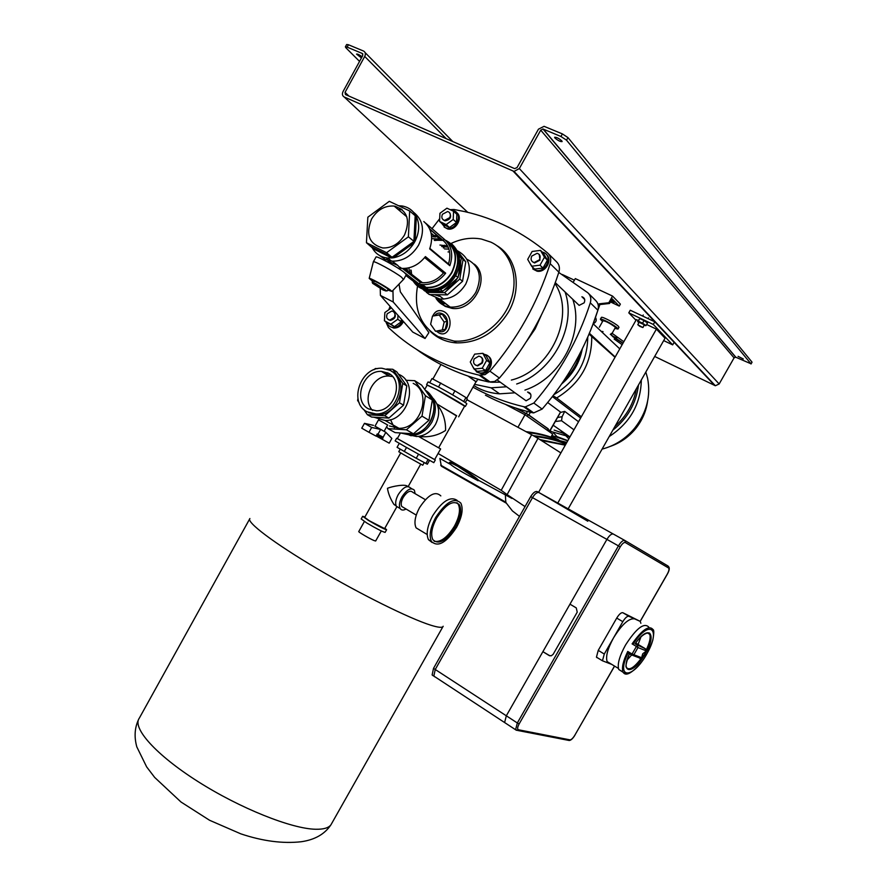 <?xml version="1.0" encoding="UTF-8"?>
<svg xmlns="http://www.w3.org/2000/svg" width="887" height="887" viewBox="0 0 887 887"><rect width="100%" height="100%" fill="white"/><g stroke="black" fill="none" stroke-linecap="round" stroke-linejoin="round"><path stroke-width="1.33" d="M361.464 57.932L356.552 54.107C357.428 53.83 359.29 54.706 362.129 56.724M743.306 358.98L738.084 356.341L743.306 358.98M554.918 137.984C557.923 140.567 560.329 141.765 562.114 141.576L561.815 140.878C558.799 138.294 556.393 137.097 554.597 137.274L554.918 137.984M566.527 140.179L560.939 136.487L562.38 133.904L567.968 137.596L566.527 140.179L750.923 363.748L752.01 362.262M567.968 137.596L751.921 361.996M562.38 133.904L544.064 126.331L538.442 129.192L517.054 167.576L514.604 168.619L345.475 94.565L345.032 92.392L364.723 56.446C365.854 53.941 365.477 52.145 363.592 51.069L348.436 44.749L347.127 47.133L362.284 53.464L362.728 55.615L343.058 91.527C341.938 94.033 342.304 95.84 344.167 96.96L514.039 171.424L519.327 168.563L540.726 130.156L542.977 129.003L560.939 136.487M345.398 46.834L346.673 44.494L348.436 44.749M347.127 47.133L345.376 46.878L346.008 47.898L359.557 61.403M611.72 335.641L616.753 338.08M623.317 341.262L623.916 341.55M654.684 356.452L715.354 385.745L719.157 383.982L734.07 357.882L735.678 357.184L750.923 363.748M560.384 412.466L564.72 411.391L562.114 416.69L561.549 420.737L573.967 429.807M548.299 429.097L528.863 415.005L516.567 408.353M524.794 414.65L525.581 413.253L528.109 414.728L527.222 416.302M550.239 429.995L560.285 412.488M547.357 430.339L548.221 428.82L547.534 430.461M548.221 428.82L528.109 414.728M525.581 413.253L516.012 408.175M560.418 411.989L547.678 402.521M589.068 334.122L615.024 357.284M591.729 335.863C592.15 362.716 580.464 383.417 556.681 397.953L553.044 395.768M561.637 383.982C572.714 374.536 579.599 362.827 582.293 348.868M593.414 324.021L619.769 348.879M589.423 333.29L615.179 356.995M578.535 421.746L564.72 411.391M556.681 397.953L581.351 416.757M552.413 396.589L580.641 418.021M580.442 352.549C577.581 363.082 572.204 372.252 564.287 380.068C572.204 372.252 577.581 363.082 580.442 352.549M557.191 436.814L553.078 432.401M568.855 438.843L561.005 430.783M612.108 333.312L623.816 341.739M638.485 384.991C636.167 403.263 627.619 418.331 612.828 430.184M566.86 442.369L560.54 440.839M641.334 379.969C640.78 404.051 630.08 422.899 609.225 436.526M566.15 443.611L565.363 443.411M620.445 341.307L622.729 343.058M645.825 372.063L647.565 378.161C650.991 396.045 646.69 412.721 634.66 428.166C625.745 438.799 614.879 445.784 602.085 449.099M602.051 331.428L603.038 331.638M610.311 334.299L622.94 343.28M636.356 388.739C633.628 403.574 626.488 416.147 614.946 426.459M567.713 440.85L552.911 435.85M612.684 336.561L622.918 343.313M614.148 339.056L622.131 344.699M567.846 440.628L556.271 436.337M588.713 293.63L595.432 300.283C598.193 302.866 599.013 306.181 597.893 310.239C586.13 346.784 567.547 379.725 542.145 409.073L533.675 412.898L532.078 412.666L523.652 406.701C506.821 402.72 491.121 396.866 476.563 389.127L472.982 387.175M473.858 385.601L477.383 387.652C484.18 391.245 491.586 393.296 499.603 393.828L514.981 392.808M524.949 390.08C560.662 378.372 584.688 332.891 572.747 299.285M474.578 384.326L491.054 387.83L506.61 386.776M516.678 383.993C552.778 372.074 577.115 325.961 565.074 291.978M530.748 394.36L527.577 392.021C530.736 392.819 531.668 394.903 530.382 398.285L526.08 400.802L497.263 380.035M584.699 299.496L581.894 296.757C584.655 297.766 585.409 299.784 584.167 302.822L579.144 305.383L555.306 282.665M523.652 406.701L525.27 406.922L533.83 403.042L542.145 409.073M597.893 310.239L590.31 302.833C591.441 298.719 590.62 295.36 587.826 292.765L558.788 272.442M477.661 379.37L488.792 381.987L479.135 375.157L485.023 374.647L489.901 371.143C517.243 339.122 537.334 303.287 550.173 263.672C551.404 259.27 550.55 255.711 547.612 252.972C522.776 232.272 495.079 218.468 464.5 211.561L454 209.487L450.119 209.665M491.564 382.253L500.19 382.153M511.355 380.068C551.182 370.289 575.973 315.506 554.985 283.541M590.31 302.833C578.368 339.865 559.542 373.272 533.83 403.042M532.078 412.666C515.425 408.707 499.88 402.898 485.466 395.225M475.986 381.798L468.159 376.143M615.323 327.636L614.924 326.926C609.901 323.234 605.921 321.161 602.994 320.728L599.357 327.192M615.345 327.591L611.675 334.089L611.243 333.434M618.96 327.347L618.405 326.338C615.478 323.245 601.308 315.894 601.353 317.479L600.388 319.198M614.879 328.423L617.995 329.055L617.396 328.112C614.458 325.041 600.299 317.679 600.355 319.253L602.55 321.515M610.744 301.358L614.059 302.589L611.465 300.072M593.591 323.555C596.142 322.092 596.829 320.185 595.665 317.801M573.523 281.733L575.286 278.596L612.562 296.092L620.368 304.119L619.259 306.082L612.174 298.841L609.546 303.476L599.889 304.563L599.146 303.831L608.815 302.744L609.546 303.476M562.336 274.504L574.399 280.181M591.995 326.937L599.889 304.563M598.392 306.381L599.146 303.831M610.433 301.924L619.259 306.082M608.815 302.744L612.562 296.092M399.438 283.663L399.072 284.461M390.069 306.359L388.861 309.685M541.17 315.517L535.116 328.922L526.446 341.539M435.949 336.018L432.401 332.969M496.665 245.499C516.777 257.119 522.521 287.865 508.55 311.891C495.378 332.98 477.838 343.302 455.94 342.87C445.263 341.938 436.393 337.77 429.341 330.352M499.858 247.994L503.594 250.888M548.543 253.893L556.326 261.598C559.231 264.304 560.074 267.819 558.877 272.154L550.173 263.672M489.901 371.143L499.414 378.062L494.602 381.499L488.781 381.987C461.55 375.622 437.424 364.723 416.391 349.278M385.778 321.726L388.439 327.536C413.12 350.842 443.356 366.708 479.135 375.157M439.697 218.701L432.036 228.658M430.905 230.188L430.439 230.831M499.414 378.062C526.412 346.518 546.226 311.215 558.877 272.154M438.267 330.818L438.378 330.884C447.37 336.029 451.605 318.012 442.325 313.743C439.309 312.39 436.759 312.978 434.697 315.506M432.778 316.016C435.129 310.993 438.721 309.463 443.567 311.426C455.142 316.748 449.842 339.189 438.644 332.769L436.337 331.117M443.489 305.028L436.16 298.342M474.223 264.104C491.298 277.01 473.725 311.88 451.971 308.354L445.263 306.403L441.46 303.842M451.128 243.437C461.251 238.658 471.363 237.206 481.441 239.058L490.888 242.151C510.646 251.276 519.538 277.387 510.502 301.425C501.654 325.507 476.596 342.892 454.066 341.074L438.189 336.639C420.438 325.928 413.553 309.075 417.544 286.069M417.877 284.638L418.22 283.286M443.345 247.939L445.374 246.608M441.826 339.266L435.207 334.92M442.28 330.197L444.165 322.059L439.253 314.985L432.49 316.094L430.638 324.21L435.517 331.25L445.23 329.376L447.126 321.26L442.225 314.198L432.49 316.094M439.253 314.985L442.225 314.198M444.165 322.059L447.126 321.26M502.364 250.378L508.506 256.72M442.369 302.977L439.076 298.963M444.088 303.964L437.912 298.775L447.979 305.383M387.264 313.71L391.854 311.015C394.837 311.869 395.669 313.987 394.338 317.38L389.781 320.085C386.776 319.242 385.934 317.114 387.264 313.71M481.774 362.816L477.184 365.566C473.802 364.768 472.804 362.539 474.201 358.88L478.825 356.119C482.173 356.94 483.16 359.168 481.774 362.816M539.529 259.736L534.174 262.552C531.213 261.532 530.404 259.37 531.745 256.088L537.145 253.272C540.083 254.314 540.87 256.465 539.529 259.736M449.72 217.648L444.542 220.397C441.87 219.399 441.183 217.348 442.469 214.244L447.691 211.505C450.33 212.514 451.017 214.565 449.72 217.648M386.865 322.48C387.885 325.418 389.892 327.07 392.897 327.436C396.644 327.536 399.66 325.751 401.922 322.081L402.609 320.584M390.036 326.56L393.784 328.057C397.531 328.157 400.536 326.372 402.798 322.702L403.397 321.471M393.75 311.814C396.633 315.949 395.48 318.821 390.291 320.429L388.384 319.653M397.975 315.317L397.775 319.265L390.868 324.165L384.426 320.795L384.858 312.557L391.4 307.878M401.445 319.253L401.312 321.759L394.438 326.638L384.426 320.795M394.438 326.638L390.868 324.165M401.312 321.759L397.775 319.265M473.137 367.34L476.918 372.108L480.189 372.972C489.391 373.826 494.713 358.67 486.497 355L484.069 354.235M476.496 371.864L480.998 373.549C489.801 374.381 495.389 360.189 487.917 355.964M481.109 357.029C483.049 358.536 483.415 360.577 482.229 363.149L477.649 365.899L475.365 365.023M470.265 361.985L474.656 354.146L482.838 353.314L486.653 360.366L482.24 368.238L474.035 369.025L470.265 361.985M482.838 353.314L486.087 355.742L489.89 362.75L485.499 370.589L477.328 371.376L474.035 369.025M485.499 370.589L482.24 368.238M489.89 362.75L486.653 360.366M441.604 223.247L445.241 227.704L446.837 228.225C455.973 230.576 463.169 214.466 454.521 211.006L451.594 210.352M444.143 227.039L447.669 228.957C455.962 231.13 463.502 217.237 456.583 212.514M449.465 212.514C451.849 217.016 450.363 219.776 445.008 220.819L443.223 219.821M446.183 224.566L439.564 221.451L439.952 213.268L446.926 208.179L453.567 211.272L453.202 219.477L446.183 224.566L449.509 227.527L442.912 224.4L439.564 221.451M453.567 211.272L456.86 214.288L456.506 222.46L449.509 227.527M456.506 222.46L453.202 219.477M529.971 263.361L534.229 269.825L536.225 270.457C545.96 272.642 553.011 256.221 543.897 252.573L542.145 251.997M532.743 268.894L536.979 271.156C545.594 273.129 553.144 259.536 546.292 254.358M539.274 254.469L539.95 260.135L534.606 262.951L532.466 261.776M527.698 259.381L532.133 251.476L540.493 250.378L544.452 257.23L540.006 265.18L531.623 266.233L527.698 259.381M540.493 250.378L543.476 253.316L547.423 260.135L542.988 268.04L534.639 269.083L531.623 266.233M542.988 268.04L540.006 265.18M547.423 260.135L544.452 257.23M435.983 298.287C439.276 303.398 444.01 306.337 450.175 307.102C460.841 307.556 469.4 302.644 475.831 292.333C482.539 276.877 479.557 265.845 466.895 259.215M423.276 285.237L423.875 286.967M428.51 293.93L439.819 299.052C450.607 299.496 459.255 294.484 465.786 284.028C472.538 268.595 469.678 257.463 457.215 250.644M438.732 298.919L442.048 302.755M449.576 251.897L448.046 251.952M434.253 294.65L440.24 296.424M438.1 294.75L438.71 296.18M441.604 300.438L445.851 303.742M476.053 381.676L468.092 376.121M568.168 508.85L665.039 338.213L656.402 329.121L646.656 324.509M557.768 503.051L656.402 329.121M638.185 320.495L636.334 319.619L538.575 492.34M635.979 320.251L628.783 312.845L630.258 310.228L654.817 321.815L674.12 342.349L672.679 344.877L663.687 340.586M628.783 312.845L653.32 324.454L672.679 344.877M654.817 321.815L653.32 324.454M587.804 521.223L539.063 492.618C537.145 492.019 534.961 493.693 532.499 497.629L435.251 669.485L433.843 676.071L435.173 676.936M434.785 676.848L433.843 676.071L435.251 669.485L506.322 715.798L504.648 722.428L506.322 715.798L517.332 722.972L618.439 545.871L606.908 539.396L506.322 715.798L542.888 651.668L549.097 655.504L551.27 655.803L553.144 654.329L577.226 612.13L576.262 607.905L569.975 604.169L606.908 539.396C609.436 535.338 611.575 533.553 613.338 534.052C611.575 533.553 609.436 535.338 606.908 539.396L530.692 496.62L433.521 668.366L435.251 669.485L532.499 497.629C534.961 493.693 537.145 492.019 539.063 492.618L613.294 534.029M530.692 496.62C533.154 492.684 535.338 491.01 537.267 491.609L539.019 492.584M433.067 675.717L432.124 674.94L433.521 668.366M640.159 621.343L667.357 573.956C668.986 570.862 669.397 568.877 668.554 567.979L625.346 542.556C623.96 542.179 622.253 543.62 620.224 546.88L519.15 723.903C517.431 727.207 517.188 729.158 518.44 729.768L516.445 730.311L432.124 674.94M549.973 655.848L542.888 651.668M644.505 654.506L645.27 651.79L642.709 653.808L641.933 656.524L644.505 654.506M648.752 627.054C644.029 622.319 636.278 628.318 625.512 645.06C619.425 656.192 617.175 664.341 618.76 669.474L622.153 671.537M640.869 623.273L640.259 621.41L628.861 616.254C627.231 615.999 625.213 617.807 622.818 621.676L613.538 637.864C607.65 648.652 605.522 656.557 607.14 661.591L609.047 663.454L610.522 663.631M634.626 618.86C628.983 617.995 621.953 624.326 613.538 637.864L604.28 654.029L602.461 660.793L611.808 664.418M668.643 566.671C669.763 568.035 669.352 570.485 667.423 574L640.226 621.388L622.785 612.695L628.861 616.254M622.818 621.676L616.72 618.095L598.237 650.382L604.28 654.029M597.018 657.699L596.452 657.145L598.237 650.382M616.72 618.095C619.115 614.236 621.133 612.44 622.785 612.695M648.696 633.706L648.796 632.941M649.018 633.895L649.14 633.152M645.426 653.486C657.433 633.207 648.574 623.971 635.092 643.851L645.403 648.807M631.843 655.271L628.406 653.165M628.196 653.087L628.085 652.954C615.378 679.242 632.376 679.542 646.568 654.34C661.281 629.293 650.226 618.527 633.606 643.341L633.806 643.33M627.12 660.028L631.566 655.061M638.097 644.428L640.968 636.877M633.606 643.341L632.098 643.873C642.155 629.681 649.129 624.914 653.009 629.548C654.107 629.914 654.029 633.506 652.765 640.314C649.661 649.295 645.803 656.702 641.201 662.522C631.644 673.521 625.579 676.692 622.996 672.047C621.554 667.833 623.14 660.959 627.752 651.457L628.085 652.954M364.391 521.501L358.78 531.535C357.749 531.768 370.256 539.096 374.392 540.682L375.678 540.97M375.678 284.638L372.607 283.319L382.896 289.916L386.022 291.003L375.678 284.638M372.396 282.521L375.7 283.585L386.688 290.803M404.539 234.955C410.648 219.788 407.188 210.164 394.161 206.061C384.836 205.44 377.308 209.764 371.586 219C365.411 234.501 369.114 244.147 382.707 247.95C391.732 248.238 399.006 243.903 404.539 234.955M426.625 289.084L425.383 287.732M425.006 287.266L423.975 285.78M457.393 278.174C454.166 283.652 449.787 287.565 444.265 289.938M440.118 291.213L431.969 291.224M426.614 289.073L424.596 287.621M423.997 287.089L421.713 284.472M420.438 282.365L419.584 280.469M427.601 289.062L424.751 287.643M423.875 287.055L420.915 284.35M418.697 281.101L417.766 279.061M452.015 244.213C460.575 252.396 461.817 262.862 455.718 275.613C449.01 286.379 440.129 291.557 429.075 291.136L418.476 286.789M411.779 275.713L411.124 270.247M445.462 240.222C458.623 247.041 461.695 258.549 454.665 274.737C447.957 285.525 439.054 290.714 427.989 290.293C421.513 289.528 416.568 286.446 413.176 281.035M449.853 243.515C458.668 251.376 460.054 261.676 454.022 274.427C447.514 284.882 438.888 289.905 428.155 289.495L417.345 284.794M415.415 282.787L413.187 279.383M411.701 275.646L410.781 269.981M445.518 240.277C456.228 247.684 458.357 258.483 451.904 272.675C445.374 283.164 436.737 288.208 425.971 287.798L428.155 289.495M413.486 212.193C423.398 220.142 425.095 231.119 418.586 245.122C411.768 256.132 402.787 261.477 391.655 261.144L385.08 259.392L379.647 255.556M375.888 250.112L375.29 248.715M398.596 205.729L401.855 205.95C407.82 206.904 412.4 209.953 415.571 215.075L416.347 216.495C419.806 224.112 419.396 232.294 415.138 241.053L414.207 242.728C409.007 251.032 402.099 256.044 393.484 257.773L387.641 258.028C381 257.297 375.988 254.114 372.618 248.493L371.764 246.841M400.048 267.896L397.664 265.324L388.051 261.277M399.904 268.151L401.6 268.384C410.781 268.85 418.719 264.925 425.416 256.587L445.684 273.185C439.154 281.268 431.392 285.06 422.4 284.55L419.063 283.929L405.015 273.019M403.252 271.655L402.665 271.234M405.37 273.329L419.063 283.929M405.847 275.458L412.71 280.747M405.559 268.384L406.313 271.466M384.758 253.405L385.102 254.68M386.344 257.873L388.706 261.587M446.671 241.464C456.062 249.07 457.692 259.414 451.583 272.52C445.152 282.842 436.648 287.798 426.059 287.399C420.394 286.745 415.925 284.173 412.677 279.682M410.027 274.349L408.962 268.55M376.509 250.422L375.855 248.992M432.49 238.703L441.604 239.146M398.64 209.875L402.022 209.532M423.809 221.539C431.57 228.192 433.532 237.306 429.685 248.892L449.842 265.701C453.579 254.436 451.627 245.544 444.01 239.013L425.749 223.225M429.84 229.267L437.59 235.942L433.022 235.321M402.432 268.439L420.294 282.332L422.4 282.676C430.395 283.175 437.413 279.937 443.478 272.974L424.629 257.585M419.063 283.907L420.294 282.332M406.823 268.229L408.53 273.185M392.586 257.862L386.599 252.684L408.386 236.818L409.683 210.984L389.304 201.327L367.85 217.193L366.442 242.716L386.599 252.684M414.628 241.852L408.386 236.818M372.174 247.739L366.442 242.716M372.207 247.185L392.265 257.119L413.919 241.397L415.183 215.729L409.683 210.984M398.252 209.543L401.312 209.155M434.253 240.2L443.023 240.366M438.677 238.137L440.894 238.536M434.586 240.477L440.939 239.989M440.407 239.124L441.77 239.29M440.296 289.295L437.369 289.251M427.645 289.095L425.549 289.062M422.6 289.018L424.673 290.958L428.942 291.036M458.701 254.558L461.329 257.973L458.058 277.576L442.79 291.258L433.621 291.113M442.79 291.258L440.418 289.384M461.329 257.973L459.067 256.033M458.058 277.576L455.707 275.635M439.941 245.045L447.636 246.032M441.704 246.542L448.179 247.151M460.686 261.809L460.619 269.216L458.213 276.622M457.138 250.544L465.786 261.809L462.548 281.29L459.788 279.006L444.553 292.655L426.47 292.355L425.45 290.98M462.548 281.29L447.37 294.872L444.553 292.655M447.37 294.872L429.33 294.562L426.47 292.355M423.598 288.497L422.622 287.177M422.212 286.623L420.46 284.261M416.147 278.474L416.247 277.875M444.853 245.632L447.436 245.644M458.302 253.272L463.047 259.459L459.788 279.006M465.786 261.809L463.047 259.459M444.498 248.925L448.911 249.103M415.183 215.729L415.914 215.729M425.405 256.598L445.662 273.174L443.478 272.974M429.873 248.404L448.489 263.949C451.339 254.303 449.642 246.564 443.422 240.71L429.641 228.846M425.971 223.446L444.01 239.013M431.071 233.059L435.672 236.995L431.614 236.641M437.59 235.942L435.672 236.995M449.809 265.668L448.489 263.949M443.422 240.71L443.999 239.035M387.32 290.869L388.162 289.339L387.042 288.297C380.445 283.951 375.755 281.401 372.972 280.636L374.137 281.722M372.629 281.268L369.192 278.407C369.291 277.387 385.18 286.069 390.291 289.949L391.943 291.446L387.796 290.005M373.316 261.953L373.349 261.831C373.505 260.279 394.826 271.877 401.545 277.188L403.463 279.494M369.192 278.407L373.349 261.831L375.966 257.108C375.456 255.057 397.343 266.876 404.217 272.387L406.301 274.66M380.224 288.486L380.412 295.404L412.754 332.082L425.061 338.501L428.898 332.625L400.347 291.845L399.017 284.106M392.963 290.393L393.185 301.968L380.412 295.404M393.185 301.968L425.061 338.501M642.753 327.491L637.897 324.764M639.782 326.338L642.72 327.503L637.919 324.853L639.782 326.338M646.191 312.468L646.911 312.878M643.02 327.447L644.239 324.764L639.35 322.436M644.139 325.474L646.024 325.607L642.543 323.201L638.307 321.183L637.565 321.593L638.962 322.558M646.024 325.607L647.51 322.99L644.029 320.573L639.782 318.566L637.565 321.593M642.543 323.201L644.029 320.573M638.307 321.183L639.782 318.566M661.236 328.633L662.245 329.21M380.822 437.202L376.742 434.985M386.965 424.618L378.527 419.861L374.99 426.192L384.104 431.315L387.641 424.995L386.965 424.618M388.384 373.194L381.421 371.387C363.082 370.09 352.438 400.968 368.526 408.885L376.343 410.803C394.56 411.402 404.372 380.678 388.384 373.194M392.531 376.554L388.883 376.044C372.972 374.913 361.286 399.638 372.618 410.448M366.941 411.734L376.088 413.963C397.21 414.595 408.508 378.971 389.981 370.334L381.975 368.249C360.687 366.675 348.269 402.498 366.941 411.734M368.56 412.655L377.696 414.872C398.784 415.515 410.06 379.958 391.555 371.331M375.035 413.963L377.674 414.861M373.948 417.2L385.135 420.527C407.344 421.192 419.152 383.838 399.649 374.757L398.418 374.159M389.426 425.971L398.973 428.31C420.881 429.031 432.446 392.342 413.198 383.361M406.778 433.377L409.539 434.929L400.669 432.978L409.539 434.929C430.938 435.65 443.245 400.602 425.283 390.213C434.774 397.986 436.526 408.353 430.55 421.325C425.383 429.829 418.387 434.364 409.539 434.929L410.936 435.705C419.762 435.151 426.758 430.627 431.914 422.145C438.045 408.585 435.96 398.03 425.671 390.48M386.643 426.769L387.941 428.632L406.39 429.796L422.001 416.136L425.427 395.702L432.324 400.037L421.647 385.135L414.695 380.689L405.847 380.279M425.427 395.702L414.695 380.689M387.941 428.632L395.136 432.623L413.442 433.798L428.931 420.283L432.324 400.037M406.39 429.796L413.442 433.798M422.001 416.136L428.931 420.283M387.597 372.795L384.725 373.449M389.149 374.846L387.087 374.924M387.331 373.704L385.268 373.793M363.77 409.428L367.406 414.717L384.758 415.748L399.483 402.765L402.776 383.428L406.8 385.945L396.777 371.841L392.708 369.258L386.765 369.003M402.776 383.428L392.708 369.258M377.784 368.615L375.378 368.515L374.037 369.713M357.96 398.496L357.605 400.492L359.202 402.809M367.406 414.717L371.598 417.056L388.883 418.087L403.541 405.182L406.8 385.945M384.758 415.748L388.883 418.087M399.483 402.765L403.541 405.182M390.513 419.673L394.405 427.878M400.658 432.978L416.613 436.537C424.574 436.06 430.871 432.002 435.517 424.374C440.418 414.251 439.597 405.559 433.044 398.296M408.985 434.929L410.914 435.694M437.391 404.915C443.101 412.322 445.828 420.837 445.551 430.461C438.455 435.073 430.483 437.169 421.613 436.714L418.963 436.349M434.663 459.588L397.332 438.566M435.306 459.998L433.81 462.67L404.616 446.416L395.147 440.894L396.644 438.233M466.795 403.84L466.817 403.796C467.294 403.385 450.141 393.218 437.99 386.71L428.088 381.92L426.603 384.57M464.544 406.29L465.32 406.479C465.764 406.102 448.611 395.946 436.471 389.426L427.168 385.146M418.476 436.415L440.628 448.944L434.641 459.621L397.309 438.599L400.458 432.967M464.633 406.135L436.803 389.637L427.246 384.991L424.751 389.471M456.506 415.925L437.003 403.984M438.644 447.802L456.639 415.704L437.047 404.084M429.485 460.364L427.334 464.211L416.247 458.269L397.066 447.314L399.272 443.356M425.815 463.546L428.044 459.577M416.247 458.269L418.498 454.255M404.261 451.505L406.501 447.491M429.807 382.508L432.002 378.572L454.92 390.868L465.919 397.542L463.69 401.534M454.92 390.868L452.658 394.903M465.919 397.542L467.272 399.039L465.287 402.576M440.772 382.951L438.511 386.987M455.63 526.8C460.564 517.509 461.85 510.236 459.499 504.991C453.7 499.448 446.117 503.772 436.714 517.941C431.814 527.255 430.517 534.495 432.834 539.662C438.732 545.217 446.338 540.937 455.63 526.8M434.175 541.281C440.617 542.556 447.381 537.489 454.454 526.113C459.377 516.811 460.663 509.548 458.302 504.304L456.938 502.696M435.694 517.476C430.295 527.754 428.864 535.737 431.415 541.436C437.934 547.578 446.327 542.855 456.594 527.255C462.027 516.988 463.457 508.961 460.852 503.162C454.466 497.042 446.083 501.82 435.694 517.476M457.082 500.346C450.319 495.966 442.181 501.088 432.701 515.702C427.301 525.969 425.882 533.952 428.454 539.662L432.18 542.545M440.828 495.9C435.317 490.677 428.21 494.613 419.507 507.697C414.994 516.312 413.852 523.031 416.092 527.865L420.438 530.47M425.35 499.669L412.788 492.307C410.237 489.946 407.033 491.653 403.175 497.452C401.179 501.277 400.702 504.282 401.756 506.466L403.751 507.652M415.116 493.671L414.384 490.234C411.091 487.174 406.956 489.391 401.966 496.886C399.383 501.82 398.773 505.701 400.126 508.517C401.367 510.369 403.341 510.546 406.058 509.027M411.79 488.715L410.637 488.038C407.333 484.978 403.186 487.185 398.208 494.658C395.635 499.592 395.025 503.472 396.389 506.3L398.973 507.83M407.654 486.531C405.947 483.559 391.71 486.475 387.464 488.293C388.251 493.494 390.402 498.86 393.906 504.393L396.245 506.033M400.203 449.132L398.762 451.705L404.627 455.197L422.755 465.22L424.186 462.648M384.858 528.175L386.61 529.739L385.124 532.388C382.497 531.779 376.376 528.63 366.741 522.964L361.186 518.95L362.65 516.334M386.61 529.739C383.993 529.107 377.873 525.958 368.238 520.292L362.672 516.289L364.89 517.01M396.932 506.621L384.614 528.608L369.314 520.747L364.668 517.409L400.713 452.935M458.989 504.703L458.878 504.115M375.013 426.159L380.656 429.43L371.675 427.456L364.468 423.343L361.763 428.188L368.97 432.313L376.099 436.138L377.175 433.965L383.117 437.213L385.856 432.302L384.126 431.293M385.834 432.357L391.843 438.444L389.205 443.167L376.188 435.983M381.953 430.073L374.99 426.192M377.906 434.364L380.656 429.43L385.856 432.302M383.14 437.191L382.408 439.531M371.675 427.456L368.97 432.313M364.468 423.343L373.482 425.361M470.132 476.397C458.224 469.944 451.206 465.498 449.099 463.069C449.521 462.393 452.337 463.446 457.559 466.229C469.068 473.669 475.909 478.503 478.104 480.743L470.132 476.397M449.099 463.069L449.443 462.437C449.886 461.772 452.714 462.826 457.914 465.597C469.434 473.048 476.286 477.882 478.459 480.111L478.104 480.743M438.078 453.49L501.199 490.311L531.668 434.719L466.895 399.715M558.821 439.919L551.415 436.282M551.337 436.415L562.358 441.859M551.758 436.149L555.273 438.078M531.668 434.719L537.999 438.378L507.109 494.602L525.049 506.599M560.883 452.924L537.999 438.378M527.787 432.59C542.312 434.242 555.074 437.978 566.061 443.777M565.928 443.711C554.597 437.446 541.325 433.433 526.124 431.67M565.928 444.01C556.304 439.741 545.427 436.947 533.32 435.639M534.916 436.548C546.337 437.757 556.648 440.296 565.851 444.154M507.109 494.602L501.199 490.311M511.91 498.427L478.392 480.222M449.676 463.956L439.897 458.413L441.338 466.196L506.433 503.239L512.398 510.912L519.505 516.378M505.39 495.5L505.812 502.197L440.639 465.132M505.812 502.197L506.433 503.239M565.44 444.875L539.884 439.553M565.274 445.174L541.325 440.462M505.59 404.45L525.004 414.761L552.668 434.053L550.938 437.125M525.004 414.761L517.986 427.224M345.032 92.392L348.968 96.095M364.723 56.446L446.216 138.682M365.111 52.61L452.813 141.565M362.284 53.464L362.883 54.074M344.167 96.96L467.748 212.326M513.174 171.169L714.722 385.523M519.327 168.563L719.157 383.982M540.726 130.156L734.07 357.882M543.21 129.081L735.855 357.25M561.549 420.737L555.284 421.513M548.044 429.552L551.614 431.659L569.942 436.925L553.189 425.217M557.546 417.5L562.114 416.69M565.895 434.275L554.142 430.073M526.335 413.53L527.466 411.524M528.319 410.005L528.685 409.35M530.404 412.267L528.863 415.005M553.898 394.648C576.106 381.366 587.394 362.195 587.759 337.138M647.51 401.678C646.035 411.679 642.022 420.748 635.458 428.876C628.639 437.058 620.379 442.846 610.677 446.239M613.338 534.052L624.803 540.449M624.903 540.505L668.077 566.05L668.554 567.979M518.44 729.768L569.953 739.858C571.339 739.791 572.935 738.283 574.776 735.312L614.514 666.059M569.953 739.858L569.21 740.49L517.631 730.456L515.613 729.602L517.332 722.972L519.15 723.903M620.224 546.88L618.439 545.871C620.967 541.791 623.106 539.995 624.847 540.471L625.346 542.556M568.523 740.357L569.21 740.49C570.851 740.401 572.747 738.683 574.865 735.312L574.831 735.223M574.776 735.312L614.58 666.104M549.663 655.681L549.097 655.504M627.752 651.457L632.054 654.029L636.411 646.446L632.098 643.873M637.986 647.565L633.872 654.739L641.578 657.688C644.516 655.959 645.869 653.608 645.636 650.626L637.986 647.565L636.411 646.446L637.498 645.536L637.986 647.565M625.978 674.109L618.76 669.474M643.873 656.081C632.409 675.062 619.98 673.71 629.415 653.774C626.3 662.334 625.268 666.858 626.377 667.368C629.071 670.849 634.039 667.833 641.268 658.309M646.168 650.104C649.661 642.842 650.847 637.576 649.727 634.305L647.754 632.753M635.724 643.02L645.159 648.619L645.636 650.626M638.44 657.533L640.68 658.387L641.578 657.688M640.248 658.221L639.627 658.243M628.096 652.987L631.888 655.305L632.054 654.029L633.872 654.739L632.963 655.449L640.68 658.387C644.738 656.491 646.401 653.397 645.658 649.129M249.591 519.095L139.303 718.171C131.864 727.772 155.768 754.804 197.956 781.547C240.044 808.312 291.446 828.78 315.561 829.256C323.467 829.445 328.6 827.948 330.962 824.777L331.816 823.269M249.901 518.529C245.91 521.844 273.506 542.866 316.87 568.5C360.144 594.113 409.838 618.682 430.772 625.191C437.646 627.342 441.682 627.852 442.89 626.721L443.19 626.266M413.032 213.867L415.571 215.075M416.347 216.495L415.138 241.053M391.799 258.006L372.618 248.493M401.889 209.421L395.147 206.227M414.207 242.728L393.484 257.773M381.199 438.843L382.33 436.814M457.914 465.597L457.559 466.229M514.039 171.424L715.354 385.745M542.977 129.003L735.678 357.184M751.023 363.992L752.032 362.24M560.506 412.267L550.406 430.14M646.013 408.796L640.181 422.179L635.458 428.876L634.66 428.166M499.603 393.828L491.054 387.83M533.675 412.898L525.27 406.922M476.319 381.754L477.783 379.159M619.004 327.281L617.995 329.055M480.832 375.378L490.456 382.208M454.066 341.074L456.572 342.903M450.374 307.113L451.971 308.354M392.897 327.436L393.784 328.057M480.189 372.972L480.998 373.549M446.837 228.225L447.669 228.957M536.225 270.457L536.979 271.156M450.175 307.102L439.819 299.052M476.086 381.632L466.684 398.396M440.961 364.535L432.878 379.015M618.416 668.432L607.14 661.591M602.461 660.793L596.452 657.145M647.2 632.83L649.727 634.305C651.346 631.999 643.818 630.868 635.125 643.862M138.627 719.368C134.669 727.706 134.059 736.864 136.798 746.843L146.643 766.878L154.671 777.422L181.003 802.014L209.565 820.264L240.843 833.858C262.707 841.164 282.831 843.792 301.225 841.741C314.818 839.801 324.731 834.146 330.962 824.777L442.89 626.721M375.656 541.015L381.299 530.947M372.607 283.319L372.285 282.11M372.152 282.133L373.349 279.97M384.259 260.257L384.903 259.093M406.823 216.838L394.161 206.061M443.666 299.096L438.045 294.717M429.075 291.136L427.989 290.293M391.655 261.144L387.641 258.028M426.059 287.399L422.4 284.55M401.6 268.384L400.059 267.187M397.664 265.324L392.353 261.199M439.253 238.636L436.692 236.441M404.184 268.462L422.4 282.676M441.515 240.078L439.985 238.758M446.106 246.708L444.354 245.2M372.274 247.262L392.342 257.208M431.226 233.78L434.807 236.851M399.416 269.038L400.115 267.774M386.022 291.003L387.187 290.648M403.696 279.35L406.346 274.571M391.943 291.446L403.685 279.261M648.464 317.845L648.031 318.61M643.252 314.985L642.631 316.071M639.438 321.715L637.831 324.553M380.822 437.213L381.343 436.271M388.883 376.044L381.421 371.387M376.088 413.963L377.696 414.872M398.973 428.31L385.135 420.527M414.473 435.329L416.613 436.537M420.471 436.071L421.613 436.714M464.655 406.102L458.634 416.823M466.817 403.796L465.32 406.479M458.302 504.304L459.499 504.991M431.415 541.436L428.454 539.662M427.168 534.506L416.092 527.865M416.258 515.092L401.756 506.466M400.126 508.517L396.389 506.3M396.09 505.69L393.906 504.393M408.186 486.531L420.704 464.178M376.099 436.138L377.285 434.02"/></g></svg>
